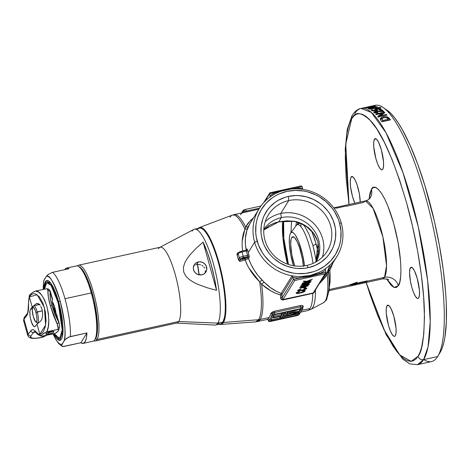 <?xml version="1.0" encoding="UTF-8"?>
<svg xmlns="http://www.w3.org/2000/svg" width="470" height="470" viewBox="0 0 470 470"><rect width="100%" height="100%" fill="white"/><g stroke="black" fill="none" stroke-linecap="round" stroke-linejoin="round"><path stroke-width="0.7" d="M95.204 340.985A38.793 9.012 77.6 0 1 93.818 340.862A38.793 9.012 -102.4 0 0 97.026 339.493A38.793 9.012 77.6 0 1 95.204 340.985L176.932 322.996A38.793 9.012 -102.4 0 0 178.753 321.504L217.839 323.125L178.753 321.504A38.793 9.012 77.6 0 1 176.35 323.043L214.802 325.07A49.056 11.397 -102.4 0 0 217.839 323.125L222.827 322.026L217.839 323.125A49.056 11.397 77.6 0 1 215.536 325.017L220.524 323.918A49.056 11.397 -102.4 0 0 222.827 322.026A49.056 11.397 77.6 0 1 217.763 323.248M198.281 261.96A6.844 6.474 -148.3 0 1 205.419 264.639A6.844 6.474 -148.3 0 1 205.901 271.983A6.844 6.474 -148.3 0 1 201.871 274.809L204.221 273.769L205.942 271.913L206.771 269.522L206.101 265.726L204.485 263.629L202.2 262.248L199.586 261.808L197.047 262.366L194.974 263.84L193.675 266.008L193.346 268.534L194.045 271.043L195.667 273.141L197.952 274.521L201.871 274.809A6.844 6.474 -148.3 0 1 194.727 272.13A6.844 6.474 -148.3 0 1 194.251 264.786A6.844 6.474 -148.3 0 1 198.281 261.96L196.677 264.569L198.281 261.96M197.982 264.404L199.321 264.475L197.982 264.404M200.631 264.792L199.321 264.475L200.631 264.792M202.964 266.085L201.859 265.333L202.964 266.085M204.614 268.129L203.892 267.031L204.614 268.129M205.314 270.638L205.267 271.954L205.314 270.638M204.955 273.223L205.267 271.954M97.026 339.493L95.645 338.659A37.647 8.748 77.6 0 1 94.922 339.552L96.708 335.956L97.549 326.932L96.597 314.318L94.006 300.036L90.158 286.254L86.797 277.523L82.232 269.445L78.872 266.643A37.647 8.748 77.6 0 1 93.888 299.549A37.647 8.748 77.6 0 1 95.645 338.659L97.026 339.493L178.753 321.504L97.026 339.493A38.793 9.012 -102.4 0 0 93.918 293.997A38.793 9.012 -102.4 0 0 77.327 265.914A38.793 9.012 77.6 0 1 78.525 265.221A38.793 9.012 77.6 0 1 94.629 296.735A38.793 9.012 77.6 0 1 97.026 339.493M195.438 264.963L196.677 264.569L195.438 264.963M158.431 248.724A38.793 9.012 77.6 0 1 159.706 247.432A38.793 9.012 77.6 0 1 176.05 277.553A38.793 9.012 77.6 0 1 178.753 321.504A38.793 9.012 -102.4 0 0 176.356 278.745A38.793 9.012 -102.4 0 0 160.252 247.232L78.525 265.221M192.142 231.081A49.056 11.397 77.6 0 1 194.445 229.19A49.056 11.397 77.6 0 1 214.808 269.046A49.056 11.397 77.6 0 1 217.839 323.125A49.056 11.397 -102.4 0 0 214.426 267.536A49.056 11.397 -102.4 0 0 193.758 229.448L159.706 247.432M203.099 242.132A48.445 11.257 77.6 0 1 216.558 290.343L207.164 287.763L198.005 284.426L193.593 282.288L189.469 279.656L185.932 276.278L183.682 271.995L183.417 267.277L184.775 262.806L187.048 258.747L189.833 255.022L196.166 248.295L203.099 242.132L216.558 290.343L207.164 287.763L198.005 284.426L193.593 282.288L189.469 279.656L185.932 276.278L183.682 271.995L183.417 267.277L184.775 262.806L187.048 258.747L189.833 255.022L196.166 248.295L203.099 242.132L207.264 252.184L211.089 264.199L214.267 277.259L216.558 290.343L203.099 242.132M197.206 229.859A49.056 11.397 77.6 0 1 202.394 228.896A49.056 11.397 77.6 0 1 221.106 273.558A49.056 11.397 77.6 0 1 222.874 321.944A49.056 11.397 77.6 0 1 222.827 322.026A49.056 11.397 -102.4 0 0 219.796 267.953A49.056 11.397 -102.4 0 0 199.433 228.097L194.445 229.19M202.394 228.896L204.432 230.547L207.27 234.183L211.717 242.579L216.059 253.853L221.023 271.642L223.72 285.566L225.512 302.639L225.547 309.795L225.001 315.646L223.138 321.504A48.604 11.292 -102.4 0 0 223.191 321.421A48.604 11.292 -102.4 0 0 221.435 273.481A48.604 11.292 -102.4 0 0 202.899 229.237A48.604 11.292 -102.4 0 0 202.646 229.078M199.215 274.862A31.942 7.42 77.6 0 1 197.641 264.422L199.215 274.862M197.512 264.269L199.11 274.838A32.377 7.52 -102.4 0 1 197.529 264.434M194.339 265.574L193.399 266.384M52.305 301.793A8.783 2.039 -102.4 0 0 52.299 301.787A9.582 2.227 77.6 0 1 54.902 307.85A9.582 2.227 77.6 0 1 56.065 313.596L54.385 306.146L52.094 301.552M83.231 343.388L92.99 341.244A38.564 8.959 -102.4 0 0 91.274 292.933L64.977 298.72A38.564 8.959 77.6 0 1 70.394 336.573L86.938 332.93A38.564 8.959 77.6 0 1 83.231 343.388A38.564 8.959 77.6 0 1 80.881 342.742L62.974 346.543L61.758 346.149L61.564 345.427L64.155 340.691A34.792 8.084 -102.4 0 0 60.06 300.7A34.792 8.084 -102.4 0 0 46.23 276.478C49.156 273.769 53.768 281.847 60.06 300.7L58.662 301.998A30.644 7.12 77.6 0 1 62.651 335.392A30.644 7.12 77.6 0 1 53.692 333.759L59.667 340.433L62.956 332.331L58.662 301.998A11.409 2.585 164.4 0 0 58.157 302.58L62.21 330.016L59.59 338.447L54.238 333.647L56.794 337.254L58.333 338.371L59.678 338.418L60.777 337.389L61.588 335.327L62.075 332.313L62.228 328.46L61.505 318.854L59.531 307.979L56.6 297.487L54.914 292.892L51.418 285.889L49.744 283.745L48.204 282.629L46.859 282.582L45.76 283.61L44.95 285.672L44.415 289.22L46.742 282.635L51.095 285.408L58.157 302.58A11.409 2.585 -15.6 0 1 58.662 301.998L50.772 283.169L46.06 280.931L43.88 289.332A30.644 7.12 77.6 0 1 58.662 301.998L60.06 300.7C64.936 321.862 66.305 335.192 64.155 340.691L66.664 338.194L70.394 336.573A38.564 8.959 -102.4 0 0 64.977 298.72A38.564 8.959 -102.4 0 0 52.464 272.359L69.008 268.717L66.693 268.059L64.79 269.645A38.564 8.959 77.6 0 1 66.652 268.065A38.564 8.959 77.6 0 1 69.008 268.717L52.464 272.359A38.564 8.959 77.6 0 1 64.977 298.72L91.274 292.933A38.564 8.959 77.6 0 1 94.84 339.693L95.621 338.382A37.424 8.695 -102.4 0 0 92.161 293.01L89.041 283.263L85.646 275.25L82.256 269.651L78.737 266.549A38.564 8.959 77.6 0 1 91.274 292.933L92.161 293.01A37.424 8.695 -102.4 0 0 80 267.407A37.424 8.695 -102.4 0 0 79.383 267.048M95.58 338.447L97.014 333.935L97.437 329.429L96.932 317.626L93.953 300.054L92.161 293.01L91.274 292.933A38.564 8.959 -102.4 0 0 76.41 265.92L66.652 268.065M62.175 346.419L61.582 345.808L62.028 344.14A34.792 8.084 77.6 0 1 53.069 333.888A34.792 8.084 -102.4 0 0 62.028 344.14L64.907 339.74L68.832 337.055L86.938 332.93L80.881 342.742L64.331 346.384L61.758 346.149M43.722 280.796L46.23 276.478L48.028 274.509L52.464 272.359L48.028 274.509L46.23 276.478L44.098 279.926A34.792 8.084 -102.4 0 0 43.269 289.461A34.792 8.084 77.6 0 1 44.098 279.926L43.651 281.595M80.881 342.742L86.938 332.93L86.316 338.347L85.046 341.902L83.196 343.394L80.881 342.742M42.406 337.348L43.328 335.903L42.177 337.407A15.974 3.619 -15.6 0 1 30.926 335.886L30.72 337.389L32.777 338.206L36.795 338.212L42.177 337.407A2.28 2.127 37.4 0 0 42.676 337.237L42.923 337.119A2.28 0.746 63.9 0 1 42.829 337.196A2.28 0.746 -116.1 0 0 42.923 337.119L43.769 335.815L42.676 337.237A2.28 0.781 64 0 1 42.57 337.325L42.042 337.501M57.134 316.633L57.117 315.64L53.856 308.496L52.681 304.29L54.643 310.599L56.388 314.166L58.568 321.974L51.923 305.67A2.28 0.517 164.4 0 0 50.314 305.729L57.24 323.936A2.28 1.475 -29.9 0 0 58.568 321.974L54.884 314.318L51.923 305.67L50.525 299.549L50.061 293.163L50.208 292.017L52.387 299.825L52.534 299.231L52.264 300.923L52.387 299.825L50.208 292.017A2.28 2.068 -169.2 0 0 47.946 290.654L47.823 289.579L47.176 288.956A2.28 2.156 -68.7 0 1 49.661 290.736M47.141 288.78L46.483 288.791A22.819 6.404 78.3 0 1 47.176 288.956A22.819 6.404 -101.7 0 0 46.483 288.791L35.467 291.077L38.652 292.117L41.824 295.254L44.674 300.183L46.924 306.428L48.357 313.378L48.833 320.358L48.304 326.685L46.824 331.744L57.839 329.464A22.819 6.404 -101.7 0 0 58.092 328.066L58.004 326.039L53.486 315.358L50.314 305.729L48.34 296.917L47.946 290.654C47.687 293.997 48.475 299.02 50.314 305.729A2.28 0.517 -15.6 0 1 51.923 305.67C50.278 299.631 49.703 295.078 50.208 292.017L50.278 291.153M52.37 302.445L52.681 304.29L52.37 302.445M40.825 306.346L42.03 309.383L40.825 306.346M39.222 304.26L40.056 305.159L39.222 304.26M35.826 304.002L32.195 307.022L30.186 309.883L29.792 312.139L30.104 316.974L31.367 322.079L33.77 326.374L34.874 326.679L36.977 324.147L39.833 334.37L38.205 334.035L34.798 330.616L33.3 329.787L31.948 329.84L30.797 330.774L28.182 334.194L23.999 319.206L26.614 315.793L28.182 311.446L28.723 300.083L29.34 296.811L32.195 307.022L35.826 304.002L37.753 303.479L35.826 304.002L36.613 303.544L38.346 303.679L36.76 303.502M50.772 331.626A4.224 0.958 -15.6 0 1 53.909 331.703A4.224 0.958 -15.6 0 1 48.921 334.047L48.551 332.719L48.921 334.047A4.224 0.958 -15.6 0 1 45.778 333.97A4.224 0.958 -15.6 0 1 50.772 331.626L53.656 331.479L53.809 332.014L52.628 332.825L48.921 334.047L45.825 334.058L47.059 332.848L50.772 331.626M59.49 325.933A2.28 1.733 -171.7 0 1 59.596 326.732A2.28 1.733 -171.7 0 1 58.092 328.066A22.819 6.404 78.3 0 1 57.839 329.464L58.797 329.817L58.139 331.121L56.682 332.584L54.72 333.547L41.848 336.209L55.595 333.248L58.139 331.121L58.756 330.052L58.239 329.417L46.048 331.985L41.701 334.946L40.896 335.903L41.848 336.209L41.066 336.173L39.833 334.37A20.533 5.763 78.3 0 1 36.39 332.296A25.098 7.044 -101.7 0 0 30.797 330.774L28.182 334.194L23.999 319.206A18.254 4.136 164.4 0 0 23.576 320.563L27.759 335.545A18.254 4.136 -15.6 0 1 28.182 334.194A18.254 4.136 164.4 0 0 27.777 335.609M34.874 326.679L34.351 326.697L35.321 326.315L36.977 324.147L40.602 321.127L41.883 319.253L42.717 314.677L42.03 309.383L42.717 314.677L41.883 319.253L40.602 321.127L36.977 324.147L39.833 334.37L40.896 335.903L43.61 333.383L46.824 331.744C49.409 326.838 49.438 318.402 46.924 306.428C43.075 295.607 39.257 290.489 35.467 291.077L46.483 288.791M34.351 326.697L33.158 325.722L31.937 323.53L30.104 316.974L29.933 310.876L30.544 309.19L32.195 307.022L29.369 296.893L30.133 295.753L31.901 294.185L33.905 293.632L36.043 294.126L39.257 296.752L42.987 303.244L45.408 311.91L46.025 320.998L45.214 326.973L43.404 331.468L41.742 333.371L39.809 334.282L45.602 325.117L44.397 307.409L37.124 294.761L29.369 296.893L29.246 295.977L30.344 294.279L33.07 292.164L35.467 291.077L32.26 292.71L29.61 295.101M37.718 304.924A4.224 0.958 -15.6 0 1 38.893 304.002M34.815 331.55A22.819 6.404 78.3 0 0 33.535 332.472A2.28 2.127 -142.6 0 1 30.797 330.774A2.28 2.127 37.4 0 0 33.535 332.472L35.62 332.043L33.535 332.472L30.926 335.886A2.28 2.127 -142.6 0 1 28.182 334.194A2.28 2.127 37.4 0 0 30.926 335.886L33.535 332.472A22.819 6.404 78.3 0 1 34.839 331.544M30.544 309.19L32.289 308.714L30.544 309.19M37.706 304.983L38.992 303.949M23.594 320.622A18.254 4.136 -15.6 0 1 23.999 319.206A2.28 2.127 -142.6 0 1 25.544 316.621M23.576 320.563L24.328 317.379A2.28 2.127 37.4 0 0 23.999 319.206L26.614 315.793A2.28 2.127 -142.6 0 1 26.943 313.96A2.28 2.127 37.4 0 0 26.614 315.793A25.098 7.044 -101.7 0 0 28.588 304.366A2.28 1.187 178.6 0 1 28.453 303.961A2.28 1.187 -1.4 0 0 28.588 304.366A20.533 5.763 78.3 0 1 29.34 296.811L29.54 295.236L29.246 295.977M58.756 330.052L58.515 330.569M41.859 337.472A2.28 0.676 -101.5 0 0 42.018 337.507A2.28 0.676 -101.5 0 0 42.177 337.407L33.952 338.453L31.355 338.241L29.21 337.454L27.759 335.545M36.742 333.265A2.28 1.898 -37.7 0 1 36.39 332.296A2.28 1.898 142.3 0 0 36.742 333.265M41.848 336.209L41.066 336.173M29.863 294.772L29.54 295.236M50.272 291.136L50.208 292.017A2.28 2.068 10.8 0 0 47.946 290.654L47.176 288.956A2.28 2.156 111.3 0 1 48.369 289.062M58.703 330.204L59.602 326.703L59.385 323.765L56.388 314.166L59.097 322.961M59.449 323.995L58.568 321.974A2.28 1.475 150.1 0 1 57.24 323.936L58.092 328.066A2.28 1.733 8.3 0 0 59.596 326.732M42.705 337.225A2.28 0.746 -116.1 0 0 42.817 337.202L47.018 335.139M39.274 304.584L33.822 305.782A8.783 2.039 77.6 0 1 37.212 311.939A8.783 2.039 -102.4 0 0 33.405 306.135L32.618 307.445A7.643 1.774 77.6 0 1 35.931 312.491L42.365 310.805L37.212 311.939A8.783 2.039 77.6 0 1 37.6 322.943L38.722 322.696M35.808 321.944L37.071 322.796A8.783 2.039 -102.4 0 0 37.212 311.939L35.931 312.491A7.643 1.774 77.6 0 1 35.808 321.944A7.643 1.774 77.6 0 1 33.329 316.71L35.567 321.738L36.631 321.774L37.018 319.389L36.601 315.394L35.52 311.134L34.134 308.038L32.918 307.157L32.242 309.812L33.329 316.71A7.643 1.774 77.6 0 1 32.618 307.445M53.786 308.291L54.955 308.032L53.786 308.291M39.321 304.572L39.897 304.472L39.321 304.572M51.959 301.799L52.37 301.811M52.199 331.409A3.108 0.705 -15.6 0 1 49.015 332.625L52.27 331.356M51.606 331.479A2.397 0.541 -15.6 0 1 49.139 332.431L49.039 332.079L49.139 332.431A2.397 0.541 -15.6 0 1 47.635 332.59M46.847 332.795L49.015 332.625A3.108 0.705 -15.6 0 1 47.088 332.831M51.647 331.45L49.567 332.325L47.464 332.56M366.071 282.535L386.181 334.799L402.667 359.045L409.687 363.833L417.43 364.685L423.588 359.632A131.201 30.48 77.6 0 1 417.43 364.685L431.519 361.583A131.201 30.48 -102.4 0 0 437.676 356.53A131.201 30.48 77.6 0 1 423.805 359.585M360.226 202.124L359.35 193.775L357.088 184.863L355.173 180.122L353.27 177.202L351.66 176.555L351.049 177.131A15.974 3.713 77.6 0 0 354.873 203.222L352.512 196.525L350.644 187.454L350.244 182.107L350.602 178.277L351.049 177.131L352.741 176.755L351.049 177.131A15.974 3.713 77.6 0 1 351.801 176.514A15.974 3.713 77.6 0 1 357.165 185.092A15.974 3.713 77.6 0 1 360.226 202.047M374.443 139.255A15.974 3.713 77.6 0 1 375.189 138.644A15.974 3.713 77.6 0 1 381.822 151.622A15.974 3.713 77.6 0 1 382.809 169.224L382.198 169.799L381.446 169.77L379.654 167.954L377.71 164.054L375.9 158.654L373.738 146.763L373.715 142.087L374.443 139.255L375.054 138.685L376.658 139.332L378.567 142.251L381.346 149.83L383.508 161.715L383.532 166.398L382.809 169.224A15.974 3.713 77.6 0 1 382.057 169.84A15.974 3.713 77.6 0 1 375.43 156.863A15.974 3.713 77.6 0 1 374.443 139.255L376.129 138.885L374.443 139.255M410.363 267.912A15.974 3.713 77.6 0 1 411.115 267.295A15.974 3.713 77.6 0 1 417.742 280.273A15.974 3.713 77.6 0 1 418.729 297.88L418.118 298.45L417.366 298.426L415.58 296.611L413.629 292.704L411.82 287.305L410.428 281.236L409.552 272.888L409.911 269.063L410.974 267.342L412.584 267.988L414.487 270.902L417.272 278.487L419.428 290.372L419.452 295.048L418.729 297.88A15.974 3.713 77.6 0 1 417.977 298.497A15.974 3.713 77.6 0 1 411.35 285.519A15.974 3.713 77.6 0 1 410.363 267.912L412.049 267.542L410.363 267.912M386.974 305.782A15.974 3.713 77.6 0 1 387.721 305.171A15.974 3.713 77.6 0 1 394.353 318.143A15.974 3.713 77.6 0 1 395.34 335.75L394.73 336.326L393.978 336.297L392.186 334.481L390.241 330.575L388.431 325.181L386.27 313.29L386.246 308.614L386.974 305.782L387.586 305.212L389.189 305.858L391.099 308.778L393.878 316.357L396.04 328.242L396.063 332.924L395.34 335.75A15.974 3.713 77.6 0 1 394.589 336.367A15.974 3.713 77.6 0 1 387.962 323.389A15.974 3.713 77.6 0 1 386.974 305.782L388.661 305.412L386.974 305.782M388.59 279.897L388.59 279.897C388.696 279.233 386.71 278.898 382.639 278.886A39.932 9.277 -102.4 0 0 384.513 277.347A11.409 10.792 -148.3 0 1 398.337 285.666L399.788 281.976L400.663 276.577L400.934 269.674L400.593 261.537L398.125 242.837L393.649 223.326L387.832 205.978L384.701 198.957L381.575 193.423L378.573 189.58L375.818 187.583L373.409 187.501L371.441 189.345L369.056 199.139L369.996 193.035L371.441 189.345A11.409 10.792 -148.3 0 1 370.319 197.717A11.409 10.792 31.7 0 0 371.441 189.345C373.462 183.259 383.573 187.871 393.649 223.326C403.477 259.17 401.439 283.457 398.337 285.666A11.409 10.792 31.7 0 0 384.513 277.347L367.17 281.166A39.932 9.277 -102.4 0 0 367.364 280.837L356.524 283.222L356.348 282.576A39.245 9.118 -102.4 0 0 356.401 282.476A39.245 9.118 77.6 0 1 356.348 282.576L356.524 283.222L367.364 280.837A39.932 9.277 77.6 0 1 367.17 281.166A39.932 9.277 77.6 0 1 366.976 281.465L356.137 283.851A39.932 9.277 77.6 0 1 355.602 284.468L348.746 285.22L329.164 289.532L348.746 285.22L356.965 282.259A39.932 9.277 77.6 0 1 356.524 283.222A39.932 9.277 -102.4 0 0 356.965 282.259L348.746 285.22L355.602 284.468A39.932 9.277 -102.4 0 0 356.137 283.851L366.976 281.465L366.829 280.954L366.976 281.465A39.932 9.277 -102.4 0 0 367.17 281.166L384.513 277.347L386.534 265.75L382.897 236.933L373.045 208.251L365.466 200.89L363.592 202.429L346.519 206.189M353.951 283.392L356.419 282.852L353.951 283.392M293.386 265.679A25.098 5.834 77.6 0 1 290.536 233.279A25.098 5.834 77.6 0 1 290.683 233.061A25.098 5.834 77.6 0 1 298.197 240.57A25.098 5.834 77.6 0 1 304.525 265.838L302.592 254.623L298.55 241.41L295.489 235.276L294.02 233.396L292.675 232.421L291.494 232.38L290.536 233.279L289.826 235.088L289.397 237.726L289.432 245.076L290.636 254.217L293.386 265.679M287.963 311.786A24.417 5.534 164.4 0 1 298.015 311.158L298.315 312.227A24.417 5.534 -15.6 0 1 280.519 317.89A24.417 5.534 -15.6 0 1 279.944 318.014L279.92 316.492L279.944 318.014L281.037 316.251L273.446 317.92L273.423 316.404L273.146 316.851L273.446 317.92L273.423 316.404L273.722 317.479L281.307 315.805L282.435 313.978A24.417 5.534 -15.6 0 1 285.554 313.326L285.284 312.374L285.278 313.772L285.554 313.326A24.417 5.534 -15.6 0 0 282.435 313.978L282.176 313.055L282.435 313.978L281.307 315.805L281.007 314.736L273.423 316.404L281.007 314.736L281.307 315.805L273.722 317.479L273.446 317.92L281.037 316.251L279.944 318.014A24.417 5.534 -15.6 0 0 280.519 317.89L289.814 315.388L298.315 312.227L298.015 311.158L295.953 311.07L287.881 311.798M244.089 257.889A1.71 0.388 -15.6 0 1 245.44 257.901A1.71 0.388 -15.6 0 1 243.501 258.829L243.301 258.106L243.501 258.829L242.438 258.947L242.403 258.506L245.405 257.848L243.501 258.829A1.71 0.388 -15.6 0 1 242.144 258.817A1.71 0.388 -15.6 0 1 244.089 257.889M316.163 261.191L318.272 254.117L318.684 250.434L318.09 243.143A4.565 2.873 1.1 0 0 318.002 242.966L317.843 241.445A4.565 1.034 164.4 0 0 317.873 241.398L318.648 250.263L315.787 262.025L316.163 261.191L315.67 257.959L312.92 245.499A4.565 1.034 164.4 0 0 316.099 243.854L318.372 253.33L315.129 240.558L311.692 231.123L316.099 243.854A4.565 1.034 -15.6 0 1 312.92 245.499L309.113 234.477L304.854 226.64L303.044 224.56M295.965 225.87A31.343 7.279 77.6 0 1 296.688 225.03L299.831 223.074L298.509 223.597M297.334 224.519L297.939 222.357L297.334 224.519M296.546 221.899L295.8 226.076L296.546 221.899M290.942 232.709L291.588 221.094L290.942 232.709M287.476 264.111L282.934 238.055L282.758 221.241A45.637 10.604 -102.4 0 0 287.476 264.111M283.633 221.147L283.833 238.143L288.474 264.451A45.52 10.575 77.6 0 1 283.633 221.147M300.923 223.538L300.906 226.669M267.254 319.471L267.13 319.447A54.761 12.725 -102.4 0 0 269.187 317.503L260.192 319.482A54.761 12.725 77.6 0 1 257.619 321.592L260.192 319.482A11.409 10.792 -148.3 0 1 258.653 319.712L255.662 321.88A54.649 12.696 -102.4 0 0 258.653 319.712L223.409 322.467A49.626 11.533 77.6 0 1 220.694 324.435A49.626 11.533 77.6 0 1 219.255 324.194M230.024 217.175A54.649 12.696 77.6 0 1 232.233 215.172A54.649 12.696 77.6 0 1 244.964 229.119L245.622 226.951A54.761 12.725 -102.4 0 0 234.136 214.614M328.536 271.114L329.164 279.973L329.076 287.522L328.283 293.403L326.82 297.328A3.425 3.237 -148.3 0 1 325.281 300.964L323.619 302.645A50.549 11.744 -102.4 0 0 325.281 300.964A3.425 3.237 31.7 0 0 326.491 299.831M328.577 270.514L327.261 274.451A50.549 11.744 77.6 0 1 325.281 300.964A50.549 11.744 -102.4 0 0 327.261 274.451L326.215 273.793L336.802 256.661A45.637 43.164 -148.3 0 1 325.898 268.37L325.352 269.257L325.898 268.37A45.637 43.164 31.7 0 0 341.326 223.138A45.637 43.164 31.7 0 0 303.884 189.539A45.637 43.164 31.7 0 0 295.83 188.817A45.637 43.164 31.7 0 0 276.801 193.005A45.637 43.164 31.7 0 0 270.056 196.989A45.637 43.164 31.7 0 0 254.628 242.22L257.184 241.116A43.352 41.008 -148.3 0 1 287.011 191.378A43.352 41.008 -148.3 0 1 339.546 222.986L341.326 223.138A45.637 43.164 -148.3 0 1 336.802 256.661M306.834 265.415A34.557 32.689 31.7 0 0 330.61 225.77A34.557 32.689 31.7 0 0 288.727 200.578L288.416 196.419A37.982 35.926 -148.3 0 1 334.44 224.108A37.982 35.926 -148.3 0 1 308.314 267.677L306.834 265.415A34.557 32.689 -148.3 0 1 270.791 251.908A34.557 32.689 -148.3 0 1 268.382 214.837A34.557 32.689 -148.3 0 1 288.727 200.578A34.557 32.689 -148.3 0 1 324.776 214.085A34.557 32.689 -148.3 0 1 327.185 251.156A34.557 32.689 -148.3 0 1 306.834 265.415L308.314 267.677L315.159 265.444L321.363 261.925L326.679 257.26L328.941 254.552L332.566 248.513L333.888 245.24L335.504 238.349L335.692 231.211L335.245 227.639L333.295 220.653L329.999 214.109L327.89 211.077L322.837 205.654L319.941 203.31L313.561 199.468L306.599 196.883L299.32 195.649L295.648 195.555L288.416 196.419L284.932 197.371L278.375 200.261L275.367 202.171L270.05 206.835L267.788 209.544L264.163 215.583L262.842 218.856L261.226 225.753L261.038 232.885L261.485 236.463L263.435 243.442L264.921 246.791L268.84 253.019L271.237 255.85L273.892 258.447L279.891 262.859L286.594 266.085L293.75 268.006L297.41 268.452L304.73 268.288L308.314 267.677A37.982 35.926 -148.3 0 1 262.289 239.994A37.982 35.926 -148.3 0 1 288.416 196.419L288.727 200.578L280.755 213.492L288.727 200.578A34.557 32.689 31.7 0 0 264.957 240.223A34.557 32.689 31.7 0 0 306.834 265.415M322.391 257.113A34.557 32.689 31.7 0 0 314.183 223.937A34.557 32.689 31.7 0 0 280.755 213.492A34.557 32.689 -148.3 0 1 314.183 223.937A34.557 32.689 -148.3 0 1 322.391 257.113M316.169 261.808A30.803 29.134 31.7 0 0 313.161 229.225A30.803 29.134 31.7 0 0 281.365 217.616L280.755 213.492L281.365 217.616A30.803 29.134 -148.3 0 1 313.161 229.225A30.803 29.134 -148.3 0 1 316.169 261.808M294.631 265.873A20.533 4.77 77.6 0 1 291.729 237.562L293.903 237.086L291.729 237.562A20.533 4.77 77.6 0 1 292.692 236.768A20.533 4.77 77.6 0 1 298.938 245.922A20.533 4.77 77.6 0 1 303.356 265.991M418.059 356.301L411.091 361.33L399.723 354.932L383.814 329.411L366.206 282.505L370.178 294.978L377.627 315.276L385.359 332.584L393.073 346.237L396.827 351.525L400.469 355.714L403.959 358.763L407.267 360.643L410.363 361.342L413.206 360.843L415.78 359.162L418.059 356.301A4.565 4.318 31.7 0 0 423.588 359.632A4.565 4.318 -148.3 0 1 418.059 356.301L420.015 352.306L421.637 347.201L423.799 333.876L424.469 316.856L423.617 296.782L421.279 274.427L417.536 250.657L412.543 226.381L406.491 202.535L399.6 180.028L392.15 159.735L384.419 142.428L376.711 128.774L369.308 119.298L365.819 116.249L362.511 114.369L359.421 113.669L356.571 114.163L353.998 115.849L351.719 118.704A4.565 4.318 -148.3 0 1 352.171 115.356A4.565 4.318 31.7 0 0 351.719 118.704C355.032 111.043 361.565 111.966 371.312 121.483C382.316 133.627 394.042 160.646 406.491 202.535C417.836 242.726 423.934 285.819 424.387 311.563C424.363 336.896 422.254 351.813 418.059 356.301M349.04 204.509L345.744 143.967L351.719 118.704L349.762 122.705L348.147 127.811L346.878 133.974L345.456 149.219L345.309 158.155L346.161 178.23L349.04 204.509M300.624 312.127L307.456 310.623A54.761 12.725 -102.4 0 0 310.024 308.514L301.722 310.341L310.024 308.514A54.761 12.725 -102.4 0 0 312.785 293.386L282.787 299.989L281.371 299.537L280.613 297.422A54.761 12.725 -102.4 0 0 280.555 295.013L275.432 293.174L270.597 290.724L261.59 284.139A54.761 12.725 77.6 0 1 260.192 319.482L269.187 317.503A54.761 12.725 -102.4 0 0 270.714 313.649L271.93 312.297L274.333 311.287L300.97 305.459L302.539 305.559L303.226 306.493A54.761 12.725 77.6 0 1 302.686 308.244A54.761 12.725 77.6 0 0 303.226 306.493A1.14 1.01 14.6 0 0 302.451 307.18A1.14 1.01 -165.4 0 1 303.226 306.493C303.279 305.565 302.316 305.259 300.342 305.565L300.489 306.834L274.48 312.556L274.956 314.265L300.964 308.543L300.489 306.834L300.964 308.543L302.745 308.696L299.084 314.618L298.174 315.2L269.099 321.603L268.74 321.298L272.4 315.37L272.124 314.401L270.567 318.337L268.47 320.323L268.74 321.298L272.4 315.37L273.687 314.636L300.964 308.543A2.28 0.517 -15.6 0 1 302.774 308.555A2.28 0.517 -15.6 0 1 302.745 308.696L300.912 311.657L301.764 309.924M278.781 221.805L281.365 217.616L278.781 221.805L275.038 222.821L268.699 225.747L263.758 229.936L278.781 221.805L286.741 220.818L294.684 221.288A3.425 0.84 99.5 0 0 294.919 221.511A3.425 0.84 -80.5 0 1 294.684 221.288L278.781 221.805M296.535 221.711L294.684 221.288L300.03 222.95L303.326 224.496L309.278 228.532L314.042 233.802L317.262 240.188C313.525 230.811 306.61 224.654 296.535 221.711M314.518 234.759L317.262 240.188A4.565 4.077 -45.4 0 1 317.297 240.452L317.843 241.445L318.666 249.329L318.002 242.966A4.565 2.873 -178.9 0 1 318.09 243.143L317.873 241.398A4.565 1.034 -15.6 0 1 317.843 241.445L313.314 233.073M242.103 241.38L244.964 229.119A3.425 2.168 -158.2 0 0 247.672 228.167A3.425 2.168 21.8 0 1 244.964 229.119L245.622 226.951A3.425 2.444 -153.9 0 0 248.642 225.964L247.672 228.167C245.14 234.442 244.641 241.768 246.168 250.14L247.032 248.947L247.672 250.522A45.637 43.164 31.7 0 0 248.207 252.619L254.628 242.22A45.637 43.164 31.7 0 0 292.064 275.82L292.822 276.953L282.135 294.255A1.14 1.081 31.7 0 0 281.195 293.415L292.064 275.82A45.637 43.164 -148.3 0 1 254.628 242.22L248.207 252.619A45.637 43.164 31.7 0 0 248.842 254.693L249.276 256.984L248.501 258.488L251.074 264.504L254.299 270.256L258.036 275.543L264.422 282.482L270.326 287.517L276.648 291.447L281.195 293.415L280.555 295.013C273.599 292.928 267.277 289.303 261.59 284.139L259.699 281.888A3.425 1.016 135 0 1 262.231 280.296L264.422 282.482A3.425 1.404 -46.3 0 0 261.59 284.139A3.425 1.404 133.7 0 1 264.422 282.482C269.439 287.47 275.032 291.118 281.195 293.415L292.064 275.82A45.637 43.164 31.7 0 0 300.118 276.542L309.865 275.579L319.154 272.353A45.637 43.164 -148.3 0 1 300.118 276.542A45.637 43.164 31.7 0 0 319.154 272.353A45.637 43.164 31.7 0 0 325.898 268.37L325.481 268.911L325.892 268.376A45.637 43.164 31.7 0 1 319.154 272.353A1.14 0.317 -115.2 0 0 319.488 273.658L325.992 272.23L325.44 270.256L325.992 272.23L309.853 276.384L299.978 277.952A46.777 44.245 -148.3 0 1 292.928 277.412L293.48 279.386L299.978 277.952L293.48 279.386L292.822 276.953L282.135 294.255L281.988 295.413A55.901 12.99 77.6 0 1 282.059 297.874L293.48 279.386L282.059 297.874L282.476 299.619L313.185 292.998L325.011 273.851L294.666 280.531L282.84 299.672L294.666 280.531L293.48 279.386L294.666 280.531L325.011 273.851L325.828 273.146L325.992 272.23L325.828 273.146L325.011 273.851L313.185 292.998L314.183 291.941M373.456 105.897A131.201 30.48 77.6 0 1 383.038 107.46A131.201 30.48 77.6 0 1 433.082 226.898A131.201 30.48 77.6 0 1 437.811 356.307A131.201 30.48 77.6 0 1 437.676 356.53L423.588 359.632L437.676 356.53A131.201 30.48 -102.4 0 0 429.568 211.911A131.201 30.48 -102.4 0 0 375.107 105.315L361.019 108.417A131.201 30.48 77.6 0 1 415.48 215.007A131.201 30.48 77.6 0 1 423.588 359.632L428.064 346.813L430.226 321.509L427.641 280.525L418.288 226.84L402.996 172.684L385.905 132.605L371.329 112.424L361.019 108.417A131.201 30.48 77.6 0 0 354.862 113.47M299.925 312.897L300.912 311.657L299.084 314.618A2.28 0.517 -15.6 0 1 296.529 315.723L270.52 321.451A2.28 0.517 -15.6 0 1 268.711 321.433A2.28 0.517 -15.6 0 1 268.74 321.298L268.47 320.323A1.14 1.11 67.3 0 0 267.13 319.447A54.761 12.725 -102.4 0 0 269.187 317.503A54.761 12.725 -102.4 0 0 270.714 313.649L274.333 311.287L300.342 305.565L300.489 306.834L274.48 312.556L274.333 311.287L274.48 312.556L272.124 314.401L272.4 315.37A2.28 0.517 -15.6 0 1 274.956 314.265L274.48 312.556M372.234 105.956A131.201 30.48 77.6 0 1 372.628 105.903L365.402 107.495A131.201 30.48 77.6 0 1 365.854 107.46L364.174 107.794A131.201 30.48 -102.4 0 0 363.569 107.865L372.246 105.991L363.569 107.865A131.201 30.48 77.6 0 1 364.174 107.794L365.854 107.46A131.201 30.48 -102.4 0 0 365.402 107.495L372.628 105.903A131.201 30.48 -102.4 0 0 372.234 105.956M368.122 108.065L368.216 108.5A131.201 30.48 77.6 0 1 368.733 108.723L377.398 106.813A131.201 30.48 -102.4 0 0 376.94 106.614L373.162 107.448L376.94 106.614A131.201 30.48 77.6 0 1 377.398 106.813L368.733 108.723A131.201 30.48 -102.4 0 0 368.216 108.5L367.981 108.141L369.702 107.612L373.162 107.448L371.335 107.33L368.368 107.971M374.696 109.792L375.084 110.039L373.327 110.315A131.201 30.48 -102.4 0 0 372.446 109.686L371 110.004A131.201 30.48 77.6 0 1 372.293 110.944L377.445 110.156L377.31 109.745L376.417 109.61L377.31 109.745L377.445 110.156L372.293 110.944A131.201 30.48 -102.4 0 0 371 110.004L372.446 109.686A131.201 30.48 77.6 0 1 373.327 110.315L375.084 110.039L374.678 109.645L375.495 109.075L378.62 108.423L380.929 108.817L380.6 109.463L379.431 109.968A131.201 30.48 -102.4 0 0 378.832 109.487L379.261 109.058L378.52 108.887L376.388 109.581M384.854 112.677L380.665 115.632L386.352 114.38A131.201 30.48 77.6 0 1 386.969 115.121L378.297 117.03A131.201 30.48 -102.4 0 0 377.745 116.36L381.946 113.388L376.241 114.645A131.201 30.48 -102.4 0 0 375.659 114.028L384.331 112.119A131.201 30.48 77.6 0 1 384.854 112.677A131.201 30.48 -102.4 0 0 384.331 112.119L384.542 112.888L384.331 112.119L375.659 114.028A131.201 30.48 77.6 0 1 376.241 114.645L381.946 113.388L382.163 114.175L381.946 113.388L377.745 116.36A131.201 30.48 77.6 0 1 378.297 117.03L386.969 115.121A131.201 30.48 -102.4 0 0 386.352 114.38L386.581 115.191A130.519 30.321 77.6 0 1 386.593 115.209A130.519 30.321 -102.4 0 0 386.581 115.191L386.352 114.38L380.665 115.632L380.894 116.442L386.581 115.191L380.894 116.442L380.665 115.632L384.854 112.677M381.411 117.529L380.248 119.045L380.976 120.573A131.201 30.48 77.6 0 1 381.828 121.795L390.5 119.885A131.201 30.48 -102.4 0 0 389.63 118.646L387.627 116.93L385.647 116.601L383.097 116.895L385.647 116.601L387.627 116.93L389.63 118.646A131.201 30.48 77.6 0 1 390.5 119.885L381.828 121.795A131.201 30.48 -102.4 0 0 380.976 120.573L380.353 118.516L382.31 117.13M375.424 112.165L377.463 112.301A131.201 30.48 77.6 0 1 378.021 112.853L374.467 112.871L373.721 112.218L374.226 111.66L376.928 110.967L381.417 110.979A131.201 30.48 -102.4 0 0 380.4 110.074L381.846 109.757A131.201 30.48 77.6 0 1 383.884 111.66L377.099 111.502L375.424 112.165M380.536 107.313A131.201 30.48 77.6 0 1 380.912 107.548L369.22 109.122A131.201 30.48 -102.4 0 0 368.862 108.94L380.536 107.313L368.862 108.94A131.201 30.48 77.6 0 1 369.22 109.122L380.912 107.548A131.201 30.48 -102.4 0 0 380.536 107.313L380.536 107.313M373.973 105.885L369.349 107.283L375.037 106.032A131.201 30.48 77.6 0 1 375.471 106.126L366.8 108.035A131.201 30.48 -102.4 0 0 366.412 107.947L371.047 106.537L365.343 107.794A131.201 30.48 -102.4 0 0 364.931 107.771L373.603 105.867A131.201 30.48 77.6 0 1 373.973 105.885A131.201 30.48 -102.4 0 0 373.603 105.867L364.931 107.771A131.201 30.48 77.6 0 1 365.343 107.794L371.047 106.537L366.412 107.947A131.201 30.48 77.6 0 1 366.8 108.035L375.471 106.126A131.201 30.48 -102.4 0 0 375.037 106.032L369.402 107.465L373.973 105.885M329.053 290.683L382.639 278.886L384.513 277.347A39.932 9.277 -102.4 0 0 382.045 233.332A39.932 9.277 -102.4 0 0 365.466 200.89L333.747 207.875M328.43 270.091L329.858 270.291L333.054 262.736L329.858 270.291A39.932 9.277 77.6 0 1 329.335 286.694A39.932 9.277 77.6 0 0 329.858 270.291A3.425 1.081 25 0 0 328.565 270.086M328.665 268.999L327.778 270.438L330.034 264.957M328.689 270.685L328.606 270.726A3.425 1.686 175.3 0 1 329.858 270.291L328.689 270.685M328.254 271.443L327.261 274.451L319.236 283.815L324.688 277.964L327.261 274.451L326.215 273.793L326.856 272.759M321.686 279.85L326.215 273.793L321.686 279.85M250.087 223.373L248.642 225.964A3.425 2.444 26.1 0 1 245.622 226.951L251.08 219.766M246.885 264.193L245.146 260.051L248.501 258.488C251.65 266.901 256.226 274.169 262.231 280.296A3.425 1.016 -45 0 0 259.699 281.888L248.648 267.642M245.669 209.379L246.145 211.089L259.493 208.151L246.145 211.089L245.669 209.379L245.24 209.485L243.231 210.354L241.574 212.975L243.113 210.489L243.384 211.459L243.113 210.489A2.28 0.517 164.4 0 1 245.669 209.379L260.956 206.013L245.669 209.379M241.286 213.451L243.384 211.459L246.145 211.089L246.58 211.888L244.047 212.434M243.842 211.435L244.512 210.343L243.842 211.435M244.952 211.306L245.71 211.177M301.664 284.362L304.066 284.497L307.298 283.169L306.522 282.84L309.43 282.676L307.768 283.657L310.417 282.47L310.329 282.147L310.417 282.47C310.3 281.924 308.943 281.965 306.346 282.599L301.664 284.362L303.814 283.251L308.626 282.164L310.459 282.27L309.119 283.251L307.768 283.657L309.454 282.605L307.715 282.599L306.522 282.84L307.298 283.169L305.565 284.091L303.009 284.691L301.623 284.538M306.346 285.954L306.146 286.277L308.261 285.807L305.947 286.6L305.271 287.699L299.56 287.922L306.346 285.954L299.701 287.693L305.271 287.699L305.089 287.053L304.648 287.152L305.089 287.053L305.271 287.699L305.947 286.6L305.8 286.071L305.947 286.6L308.261 285.807L306.146 286.277L306.346 285.954M296.288 292.916C296.077 293.615 297.299 293.68 299.948 293.11C302.727 292.499 304.472 291.776 305.183 290.948L302.933 290.554L302.427 290.977L304.161 291.206L300.166 292.757C298.162 293.215 297.199 293.198 297.275 292.71L298.415 293.063L302.668 292.064L304.161 291.206L303.843 290.865L302.427 290.977L303.491 290.478L305.218 290.636L303.867 291.899L297.022 293.503L296.241 293.233L296.517 292.651L299.408 291.388L297.275 292.71L297.146 292.24L297.275 292.71L299.449 291.688L299.367 291.4L296.218 293.186M297.845 290.395C297.633 291.095 298.855 291.159 301.505 290.589C304.284 289.978 306.029 289.256 306.74 288.427L304.49 288.034L303.984 288.457L305.717 288.686L301.722 290.237C299.713 290.695 298.755 290.677 298.832 290.19L299.972 290.542L304.225 289.543L305.717 288.686L305.4 288.345L303.984 288.457L305.048 287.957L306.775 288.116L305.424 289.379L298.579 290.983L297.798 290.713L298.074 290.131L300.964 288.868L298.832 290.19L298.703 289.72L298.832 290.19L301.006 289.168L300.923 288.88L297.774 290.666M300.465 286.3L302.868 286.436L306.099 285.108L305.324 284.779L308.232 284.614L306.569 285.596L309.219 284.409L309.131 284.086L309.219 284.409C309.101 283.862 307.744 283.904 305.147 284.538L300.465 286.3L302.615 285.19L307.427 284.103L309.266 284.209L307.921 285.19L306.569 285.596L308.261 284.544L306.516 284.538L305.324 284.779L306.099 285.108L304.366 286.03L301.816 286.63L300.424 286.477M307.31 281.371L311.352 280.801L311.134 281.154L302.463 283.063L306.681 281.83L303.403 281.548L303.702 281.06L306.675 281.318L312.409 279.086L307.31 281.371L312.409 279.086L306.675 281.318L303.702 281.06L303.403 281.548L306.681 281.83L306.534 281.307L306.681 281.83L302.463 283.063L311.134 281.154L311.352 280.801L307.31 281.371M295.83 188.817A45.637 43.164 31.7 0 1 303.884 189.539A45.637 43.164 -148.3 0 1 341.326 223.138L339.546 222.986L340.973 231.093L340.756 239.242L340.039 243.225L338.917 247.108L335.515 254.399L330.686 260.832L324.617 266.155L317.538 270.168L313.702 271.637L305.629 273.411L297.275 273.599L293.098 273.094L284.926 270.902L277.276 267.219L273.734 264.857L270.432 262.184L264.663 255.986L262.254 252.531L258.494 245.058L256.267 237.086L255.756 233.008L255.974 224.86L256.691 220.871L257.813 216.993L261.214 209.702L266.043 203.269L272.112 197.946L275.543 195.761L279.192 193.928L287.011 191.378L295.26 190.391L303.632 191.008L307.762 191.907L315.711 194.862L319.453 196.883L326.298 201.918L332.067 208.11L334.476 211.571L338.236 219.043L339.546 222.986A43.352 41.008 -148.3 0 1 309.718 272.718A43.352 41.008 -148.3 0 1 257.184 241.116L254.628 242.22A45.637 43.164 -148.3 0 1 259.146 208.698A45.637 43.164 -148.3 0 1 270.056 196.989A45.637 43.164 31.7 0 1 276.801 193.005A45.637 43.164 -148.3 0 1 295.83 188.817L293.339 188.899M259.146 208.698L249.94 223.614L246.838 230.553L245.399 238.361L245.387 244.106L246.168 250.14L246.856 249.024A1.14 1.081 -148.3 0 1 246.721 249.758A1.14 1.081 31.7 0 0 246.856 249.024L247.672 250.522A45.637 43.164 31.7 0 0 248.207 252.619A45.637 43.164 31.7 0 0 248.842 254.693L247.578 255.298A46.777 44.245 -148.3 0 1 246.38 251.021L241.997 251.985L243.19 256.267L247.578 255.298A46.777 44.245 -148.3 0 1 246.38 251.021L247.672 250.522L246.38 251.021L246.192 250.275M302.087 186.608L295.583 188.035A46.777 44.245 -148.3 0 1 302.633 188.576L302.087 186.608L302.633 188.576A46.777 44.245 -148.3 0 0 295.583 188.035L302.087 186.608L301.875 186.238L302.087 186.608M296.688 225.03A31.343 7.279 77.6 0 1 313.038 263.394A31.343 7.279 -102.4 0 0 296.147 225.6L290.683 233.061M263.788 229.454A30.803 29.134 -148.3 0 1 281.365 217.616A30.803 29.134 31.7 0 0 263.788 229.454M219.179 324.165L221.505 324.247L223.409 322.467L224.178 320.898L225.306 316.486L225.864 310.511L225.829 303.203L224.672 290.378L221.247 271.548L218.873 262.207L214.737 249.282L208.709 235.781L205.731 231.228L202.934 228.391L200.426 227.38L198.164 228.373A49.626 11.533 77.6 0 1 199.368 227.55A49.626 11.533 77.6 0 1 220.142 266.96A49.626 11.533 77.6 0 1 223.409 322.467L258.653 319.712A54.649 12.696 -102.4 0 0 259.699 281.888L255.234 277.177L251.25 271.907L247.837 266.132L245.146 260.051L239.859 261.396L239.935 260.063L246.374 258.288L247.843 256.649L241.051 258.482L239.935 260.063L244.911 258.794L245.146 260.051L239.859 261.396M315.476 289.908A54.373 12.631 77.6 0 1 310.94 309.342L323.619 302.645L326.486 299.842L329.041 290.76C329.617 285.272 329.464 278.528 328.589 270.538L328.571 269.986M240.499 214.755A54.761 12.725 -102.4 0 1 242.555 212.81L258.847 209.185L246.58 211.888L246.145 211.089M242.737 212.751L234.078 214.626A54.761 12.725 77.6 0 1 245.622 226.951L247.996 223.244L253.724 217.487M242.673 250.939L242.085 245.493L242.244 239.594L243.219 234.136L244.964 229.119A54.649 12.696 -102.4 0 0 232.18 215.189L199.368 227.55M237.514 253.013L238.261 252.825L237.514 253.013L238.143 253.641A1.14 1.081 -148.3 0 0 237.468 254.111A1.14 1.081 31.7 0 0 237.356 254.946L237.191 255.04M237.18 253.671L237.009 254.423L237.18 253.671M237.068 254.969L237.009 254.423L237.068 254.969A52.358 12.161 77.6 0 1 238.437 259.857A52.358 12.161 -102.4 0 0 237.068 254.969L238.161 253.647L239.353 257.93A3.425 0.776 -15.6 0 1 243.19 256.267L241.997 251.985A3.425 0.776 164.4 0 0 238.161 253.647L237.356 254.946A1.14 1.081 -148.3 0 1 237.468 254.111L238.272 252.807A1.14 1.081 31.7 0 0 238.161 253.647A3.425 0.776 -15.6 0 1 241.997 251.985L246.38 251.021L246.051 250.228A1.14 1.081 31.7 0 0 246.721 249.758L246.051 250.228A1.14 1.081 -148.3 0 0 246.145 250.204M247.866 256.332L247.578 255.298L243.19 256.267A3.425 0.776 164.4 0 0 239.353 257.93L238.437 259.857L239.847 261.391L238.437 259.857L239.353 257.93L238.161 253.647A1.14 1.081 -148.3 0 1 238.942 252.337M386.792 110.015L390.846 113.464L394.518 117.688L398.307 123.023L402.179 129.415L410.01 145.107L417.707 164.171L424.974 185.867L434.468 221.511L439.509 246.004L443.281 269.992L445.642 292.546L446.259 303.009L446.353 321.815L444.92 337.202L443.639 343.417L442.006 348.57L440.032 352.606M398.337 285.666L396.369 287.505L393.96 287.429L391.204 285.425L386.628 278.974L394.148 287.499L398.337 285.666M279.021 192.048L276.801 193.005M265.192 221.793A34.557 32.689 -148.3 0 1 280.755 213.492A34.557 32.689 31.7 0 0 265.192 221.793M313.314 233.079L317.297 240.452A4.565 4.077 134.6 0 0 317.262 240.188L315.593 236.651M258.653 319.712A11.409 10.792 31.7 0 0 260.192 319.482A54.761 12.725 -102.4 0 0 261.59 284.139L259.699 281.888A54.649 12.696 77.6 0 1 258.653 319.712M313.978 292.334L313.185 292.998A1.14 0.323 78.4 0 0 313.096 293.321L312.844 293.068L312.785 293.386L282.787 299.989L282.84 299.672L282.787 299.989C281.242 299.801 280.519 298.943 280.613 297.422A1.14 0.734 179.1 0 1 282.059 297.874A1.14 0.734 -0.9 0 0 280.613 297.422A54.761 12.725 -102.4 0 0 280.555 295.013A1.14 0.681 177.9 0 1 281.988 295.413A1.14 0.681 -2.1 0 0 280.555 295.013L281.195 293.415A1.14 1.081 -148.3 0 1 282.135 294.255L281.988 295.413A55.901 12.99 77.6 0 1 282.059 297.874L282.84 299.672L313.185 292.998A1.14 0.323 -101.6 0 0 313.096 293.321L314.935 290.777L314.072 292.728L312.785 293.386A54.761 12.725 77.6 0 1 310.024 308.514A54.761 12.725 77.6 0 1 307.603 310.588M310.887 309.372A54.373 12.631 -102.4 0 0 315.059 299.196M269.48 197.412L270.262 196.149L269.574 193.763L264.786 201.518L269.574 193.763L270.121 195.737A46.777 44.245 -148.3 0 1 276.072 192.33L269.574 193.763L285.654 189.692L295.583 188.035L295.718 188.817L295.583 188.035L276.072 192.33A1.14 0.317 -115.2 0 0 276.701 193.058A1.14 0.317 64.8 0 1 276.072 192.33A46.777 44.245 -148.3 0 0 270.121 195.737L270.291 196.742L270.262 196.149L269.48 197.412M263.611 202.758L269.845 192.823L300.765 186.003L301.875 186.238L301.017 185.961M325.334 269.798L325.44 270.256A46.777 44.245 -148.3 0 1 319.488 273.658L299.978 277.952A46.777 44.245 -148.3 0 1 292.928 277.412L292.07 275.825A45.637 43.164 31.7 0 0 300.118 276.542L299.978 277.952L300.118 276.542C306.787 276.63 313.132 275.232 319.154 272.353A1.14 0.317 64.8 0 0 319.488 273.658A46.777 44.245 -148.3 0 0 325.44 270.256L325.481 268.911L325.334 269.798M313.989 292.311L325.475 273.558M269.527 193.358L269.574 193.763L269.527 193.358M297.046 292.264L297.275 292.71M297.21 292.857L296.37 292.798M304.889 290.466L304.196 291M304.025 290.389L304.161 291.206M296.129 292.675L297.545 292.834M303.879 291.165L304.913 290.437M298.603 289.743L298.832 290.19M298.767 290.337L297.927 290.278M306.446 287.946L305.747 288.48M305.582 287.869L305.717 288.686M297.686 290.154L299.102 290.313M305.43 288.645L306.469 287.916M305.682 286.101L305.089 287.053L305.682 286.101M304.836 286.841L304.407 287.54L301.716 287.528L304.836 286.841L301.64 287.264L304.407 287.54L304.836 286.841M301.435 286.013L300.735 286.036M305.571 284.779L305.159 285.002M308.079 283.862L308.232 284.614M308.802 284.015L308.214 284.35M303.644 285.149L305.159 285.231L303.127 286.101L301.499 286.03L303.644 285.149L301.499 286.03L301.393 285.66L301.47 286.124L304.454 285.695L305.153 285.061L303.644 285.149M301.288 285.496L301.499 286.03M305.012 284.473L305.159 285.231M308.138 284.385L308.843 283.98M300.63 286.024L301.634 285.989M304.742 285.184L305.664 284.714M302.633 284.074L301.934 284.097M309.278 281.924L309.43 282.676M310 282.076L309.413 282.411M304.842 283.21L306.358 283.293L304.325 284.162L302.698 284.091L304.842 283.21L302.698 284.091L302.592 283.721L302.662 284.186L305.653 283.757L306.352 283.122L304.842 283.21M302.486 283.557L302.698 284.091M306.211 282.535L306.358 283.293M309.336 282.447L310.041 282.041M301.822 284.086L302.833 284.05M305.935 283.245L306.364 283.058M307.298 281.318L306.581 281.477L307.298 281.318M242.861 212.693A1.14 1.11 67.3 0 0 243.384 211.459A1.14 1.11 -112.7 0 1 242.861 212.693M241.604 212.969A55.901 12.99 77.6 0 1 243.384 211.459M240.229 251.603L239.06 252.208M239.823 261.255L239.776 260.874M239.835 260.239L240.74 258.759A2.28 0.517 -15.6 0 1 243.296 257.654L247.843 256.649A1.14 1.081 -148.3 0 1 249.188 257.378L248.501 258.488L245.146 260.051L244.911 258.794L247.155 257.76A1.14 1.081 -148.3 0 1 248.501 258.488A1.14 1.081 31.7 0 0 247.155 257.76L247.843 256.649L247.578 255.298L248.842 254.693L249.188 257.378A1.14 1.081 31.7 0 0 247.843 256.649M243.19 256.267L243.296 257.654L243.19 256.267M239.353 257.93A1.14 1.081 31.7 0 0 240.74 258.759A1.14 1.081 -148.3 0 1 239.353 257.93M238.549 259.228A1.14 1.081 31.7 0 0 239.935 260.063A1.14 1.081 -148.3 0 1 238.549 259.228M241.504 251.233L241.997 251.985L241.504 251.233M315.529 236.522L313.22 232.95L306.634 226.728L303.385 224.742L294.919 221.511L287.252 220.941L278.404 221.981L273.781 223.344L269.439 225.359L263.758 229.947M318.495 246.121L318.642 247.667M315.787 262.025L318.09 243.143L318.495 246.104M314.724 252.907L312.92 245.499M297.387 313.69L285.995 316.527L295.853 314.354A1.369 0.311 164.4 0 0 297.387 313.69L298.28 312.239L297.387 313.69L297.686 314.759L301.106 309.219L300.524 309.043L274.815 314.7L273.799 315.229L270.385 320.893L296.664 315.288L297.686 314.759L297.387 313.69M270.955 319.829A1.369 0.311 164.4 0 0 271.143 319.794L279.903 317.867L270.661 319.876M300.23 309.09L298.303 312.203L300.23 309.09M287.875 311.804L286.859 313.449L283.633 314.16L286.859 313.449L287.158 314.518L288.18 312.867A24.417 5.534 -15.6 0 1 298.315 312.227L293.838 312.215L288.18 312.867L287.881 311.804L288.18 312.867L287.158 314.518L286.859 313.449L287.875 311.804M282.024 313.09L281.007 314.736L282.024 313.09M292.933 312.756L288.662 314.201A22.819 5.17 164.4 0 0 292.933 312.756M271.443 320.863A1.369 0.311 -15.6 0 1 270.356 320.857A1.369 0.311 -15.6 0 1 270.373 320.775L273.799 315.229A1.369 0.311 -15.6 0 1 275.332 314.565L300.042 309.125A1.369 0.311 -15.6 0 1 301.129 309.137A1.369 0.311 -15.6 0 1 301.106 309.219L297.686 314.759A1.369 0.311 -15.6 0 1 296.147 315.423L295.853 314.354L296.147 315.423L271.443 320.863L271.143 319.794L271.443 320.863M282.822 315.476L287.158 314.518L282.822 315.476L283.674 314.089A22.819 5.17 -15.6 0 1 285.278 313.772A22.819 5.17 164.4 0 0 283.674 314.089L282.822 315.476M289.338 313.114L288.404 314.624L282.552 315.916L281.736 317.232L289.179 315.206L296.106 312.714L289.338 313.114A22.819 5.17 -15.6 0 1 296.106 312.714A22.819 5.17 -15.6 0 1 281.736 317.232L282.552 315.916L288.404 314.624L289.338 313.114M301.775 306.845L300.489 306.834L302.457 307.421M272.324 313.937L272.124 314.401A1.14 1.01 14.6 0 0 270.714 313.649A1.14 1.01 -165.4 0 1 272.124 314.401A55.901 12.99 77.6 0 1 270.567 318.337A55.901 12.99 77.6 0 1 268.47 320.323L267.459 319.424L255.662 321.88L220.694 324.435M274.051 312.679L272.741 313.449M356.489 283.093L355.954 283.21L356.137 283.851L355.954 283.21A39.245 9.118 77.6 0 1 355.42 283.821L355.602 284.468L355.42 283.821L351.39 284.315L355.42 283.821A39.245 9.118 -102.4 0 0 355.954 283.21L356.489 283.093M336.15 207.716L334.082 208.322M346.455 205.948L336.279 208.187M389.63 118.646L389.877 119.515A130.519 30.321 77.6 0 1 390.182 119.956A130.519 30.321 -102.4 0 0 389.877 119.515L389.63 118.646M383.379 116.83L383.608 117.665L387.879 117.776L383.608 117.665L383.379 116.83M388.584 118.117L389.877 119.515L387.862 117.77M380.488 119.897L381.652 118.358L380.488 119.897M382.539 117.964L381.64 118.364M380.248 119.045L380.383 119.562M382.28 119.638L382.451 120.114A131.201 30.48 77.6 0 1 382.703 120.473L382.95 121.348L388.508 120.126L388.261 119.251L382.703 120.473A131.201 30.48 -102.4 0 0 382.451 120.114L382.087 118.687L383.673 117.735L386.07 117.553L387.914 118.757A131.201 30.48 77.6 0 1 388.261 119.251L388.508 120.126L382.95 121.348L382.703 120.473L388.261 119.251A131.201 30.48 -102.4 0 0 387.914 118.757L387.092 117.911M382.057 119.368L382.692 120.984A130.519 30.321 77.6 0 1 382.95 121.348A130.519 30.321 -102.4 0 0 382.692 120.984L382.292 120.226M386.646 117.694L383.673 117.735L382.421 118.299L382.01 118.981M381.963 113.47L384.519 112.906L381.963 113.47M377.968 117.171L382.163 114.175L377.968 117.171M375.589 111.173L375.759 111.772L375.589 111.173L373.944 111.848L373.721 112.218L374.132 112.724L378.021 112.853A131.201 30.48 -102.4 0 0 377.463 112.301L377.639 112.923L377.463 112.301L375.483 112.242L375.695 113L375.501 111.919L377.099 111.502L383.884 111.66A131.201 30.48 -102.4 0 0 381.846 109.757L380.4 110.074A131.201 30.48 77.6 0 1 381.417 110.979L375.882 111.114M373.932 112.976L375.524 111.989L373.985 112.788M380.248 111.596L380.06 110.914L380.248 111.596M381.616 111.701L381.417 110.979L381.616 111.701M381.117 110.709L382.051 110.503L381.846 109.757L382.051 110.503A130.519 30.321 77.6 0 1 383.426 111.76A130.519 30.321 -102.4 0 0 382.051 110.503L381.117 110.709M377.31 109.745L377.422 110.162L377.31 109.745M376.358 109.475L376.605 110.285L376.358 109.475L376.899 109.158L378.961 108.917L379.284 109.111L378.832 109.487A131.201 30.48 77.6 0 1 379.431 109.968L380.818 109.287L380.8 108.693L380.929 109.152L380.248 108.476L375.765 108.981M379.214 109.011L379.49 109.833M378.949 109.14L381.005 109.422M374.884 110.368L376.482 109.545L374.99 110.209M375.336 109.146L375.007 109.316M375.084 110.039L375.207 110.497L375.084 110.039M373.327 110.315L373.456 110.767L373.327 110.315M372.446 109.686L372.651 110.409A130.519 30.321 77.6 0 1 373.209 110.802A130.519 30.321 -102.4 0 0 372.651 110.409L372.446 109.686M371.829 110.591L372.651 110.409L371.829 110.591M380.906 109.357L378.861 109.146M376.582 110.303L376.358 109.534M372.675 107.853L372.51 107.278L372.675 107.853M369.561 108.065L371.441 107.724A131.201 30.48 77.6 0 1 371.606 107.789L369.825 108.182A131.201 30.48 -102.4 0 0 369.684 108.123L369.561 108.065M369.784 108.488L369.684 108.123L369.784 108.488M369.52 108.029L369.702 108.705M372.211 107.965L371.535 108.018M369.608 108.088L369.684 108.123A131.201 30.48 77.6 0 1 369.825 108.182L371.606 107.789A131.201 30.48 -102.4 0 0 371.441 107.724L369.608 107.918M302.463 307.445L302.774 308.555M298.814 313.643A55.901 12.99 -102.4 0 0 300.912 311.657M267.219 319.477L267.13 319.447A1.14 1.11 -112.7 0 1 268.47 320.323M437.811 356.307L440.161 352.388A127.781 29.686 -102.4 0 0 435.555 226.352A127.781 29.686 -102.4 0 0 386.816 110.027A127.781 29.686 -102.4 0 0 384.965 108.934M303.391 266.437L302.404 258.958L299.496 247.508L297.034 241.41L294.584 237.655L293.48 236.857L292.516 236.827L291.729 237.562L291.147 239.036L290.689 243.959L291.811 254.693L294.725 266.149M222.874 321.944L223.191 321.421M53.028 333.894L55.419 338.799L58.45 343.335L62.011 346.343M43.228 289.467L43.645 281.13M52.534 299.22L50.296 291.206L48.345 289.05L46.941 288.75M29.305 295.701L28.453 303.978C28.071 311.31 27.566 314.642 26.943 313.96L24.328 317.379M34.886 331.532L36.731 333.248C36.319 333.647 37.876 334.652 41.389 336.256M38.035 304.537L38.117 304.836M370.425 197.535L370.313 197.723C369.561 199.063 367.951 200.12 365.466 200.89M234.078 214.626L232.18 215.189M361.019 108.417C358.064 108.793 355.114 111.108 352.171 115.356L347.236 129.368L345.18 149.525L348.904 204.538M307.456 310.623L310.94 309.342M269.962 192.782L300.812 185.991M238.272 252.807L241.557 251.186L246.098 250.187M268.711 321.433L268.394 320.305M382.286 120.203L382.051 119.345M375.618 112.888L375.407 112.13M383.038 107.46L386.816 110.027"/></g></svg>
